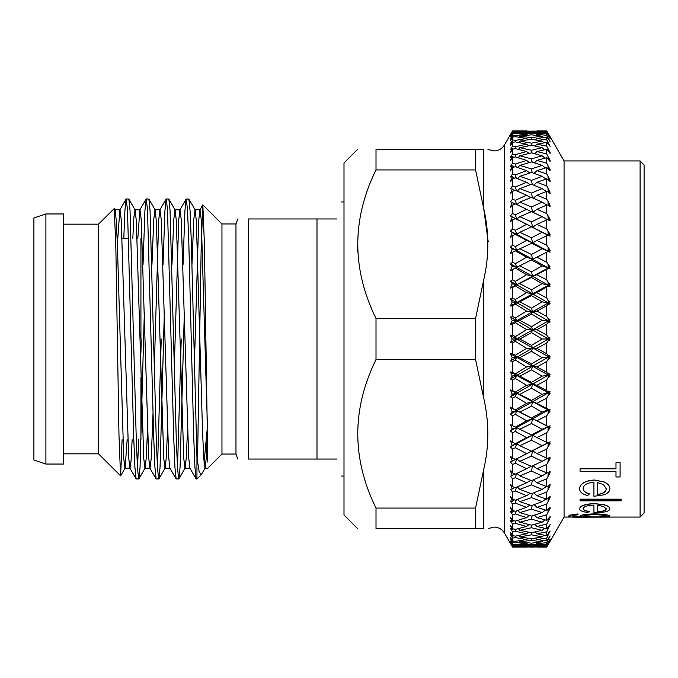<?xml version="1.0" encoding="UTF-8"?>
<svg xmlns="http://www.w3.org/2000/svg" width="678" height="678" viewBox="0 0 678 678"><rect width="100%" height="100%" fill="white"/><g stroke="black" fill="none" stroke-linecap="round" stroke-linejoin="round"><path stroke-width="1.02" d="M640.1 160.94L644.1 164.94L644.1 513.06L640.1 517.06L640.1 160.94L564.071 160.94L564.071 517.06L571.851 517.06M615.988 476.812L615.988 471.278L580.08 471.278L580.08 468.693L615.988 468.693M620.09 462.71L615.988 462.71L620.09 462.565L620.09 476.973L615.988 476.973L615.988 471.278M593.928 482.329C587.317 482.719 583.724 484.745 583.156 488.423C583.233 490.974 585.284 492.838 589.309 494.016L587.64 495.576C582.3 494.228 579.605 491.923 579.563 488.66L579.563 488.499C580.343 483.363 585.36 480.533 594.623 480.007L604.378 482.033C608.03 483.804 609.853 485.973 609.836 488.541L609.836 488.711C609.836 491.33 607.912 493.347 604.081 494.779L593.928 496.304L593.928 482.329L593.928 496.127M583.156 488.253C583.233 490.796 585.284 492.66 589.309 493.847L589.309 494.016M580.08 499.152L621.116 499.152L621.116 500.873L580.08 500.873L580.08 499.152M593.928 505.085C587.317 505.356 583.724 506.551 583.156 508.67C583.233 510.085 585.284 511.085 589.309 511.661L587.64 512.424C582.3 511.805 579.605 510.593 579.563 508.805L579.563 508.61C580.343 505.635 585.36 503.949 594.623 503.568L604.378 504.822C608.03 505.915 609.853 507.186 609.836 508.644L609.836 508.831C609.836 510.28 607.912 511.348 604.081 512.043L593.928 512.78L593.928 505.085L593.928 512.585M583.156 508.475C583.233 509.89 585.284 510.89 589.309 511.466L589.309 511.661M609.319 517.111L577.148 517.195C571.444 517.195 568.656 516.899 568.791 516.305L568.791 516.111C568.63 515.28 571.715 514.56 578.029 513.949L578.029 514.771C574.08 515.229 572.198 515.729 572.385 516.272C572.469 516.933 576.393 517.212 584.165 517.111L585.682 517.111C582.012 517.017 580.139 516.729 580.08 516.255L580.08 516.06C580.834 514.89 585.741 514.153 594.792 513.848C603.937 514.153 608.946 514.899 609.836 516.068L609.836 516.272C609.802 516.738 607.929 517.017 604.208 517.111L607.742 516.916M572.418 516.161L582.199 516.907M475.566 508.068L483.651 469.769C489.219 446.09 489.219 422.097 483.651 397.791L475.566 359.493L475.566 318.507L376.01 318.507L376.01 359.493C351.704 409.114 351.704 458.642 376.01 508.068L376.01 528.56C351.704 528.56 351.704 528.56 376.01 528.56C351.704 528.56 351.704 528.56 376.01 528.56L475.566 528.56L475.566 508.068L376.01 508.068M475.566 318.507L483.651 280.209C489.219 256.53 489.219 232.537 483.651 208.231L488.194 241.648M475.566 169.932L475.566 149.44L483.651 149.44C489.219 149.44 489.219 149.44 483.651 149.44L483.651 208.231L475.566 169.932L376.01 169.932C351.704 219.358 351.704 268.886 376.01 318.507M488.236 528.56L494.05 527.06C498.584 527.213 502.051 529.213 504.449 533.061L504.449 144.939C502.051 148.787 498.584 150.787 494.05 150.94L487.965 149.44M357.509 149.44L344 162.94L344 515.06L357.509 528.56M519.814 339L531.501 332.644L542.112 339L531.501 345.356L519.814 339L516.661 339L510.432 342.568L512.534 342.924L512.534 353.738L510.432 353.772L512.229 357.603L510.432 360.874L512.534 361.552L512.534 372.29L510.432 371.985L512.229 376.061L510.432 379.002L512.534 380.002L512.534 390.562L510.432 389.935L512.229 394.215L510.432 396.816L512.534 398.122L512.534 408.427L510.432 407.478L512.229 411.927L510.432 414.156L512.534 415.767L512.534 425.725L510.432 424.47L512.229 429.047L510.432 430.894L512.534 432.793L512.534 442.336L510.432 440.768L512.229 445.446L510.432 446.895L512.534 449.065L512.534 458.108L510.432 456.252L512.229 460.989L510.432 462.023L512.534 464.447L512.534 472.922L510.432 470.795L512.229 475.549L510.432 476.168L512.534 478.829L512.534 486.651L510.432 484.27L512.229 489.007L510.432 489.202L512.534 492.075L512.534 499.203L510.432 496.576L512.229 501.262L510.432 501.025L512.534 504.093L512.534 510.458L510.432 507.619L512.229 512.204L510.432 511.551L512.534 514.78L512.534 520.331L510.432 517.297L512.229 521.755L510.432 520.679L512.534 524.052L512.534 528.747L510.432 525.543L512.229 529.84L510.432 528.348L512.534 531.832L512.534 535.637L510.432 532.289L512.229 536.383L510.432 534.493L512.534 538.061L512.534 540.942L510.432 537.476L512.229 541.332L510.432 539.061L512.534 542.688L512.534 544.62L510.432 541.069L512.229 544.663L510.432 542.027L512.534 546.646L510.432 543.349L512.534 547.07L526.603 547.07L515.45 546.739M512.534 361.552L515.382 360.035L516.661 357.281L519.814 357.653L531.501 351.314L532.577 348.102L536.934 348.331L546.748 342.899L547.977 341.11L550.121 340.017L549.426 339L550.121 337.983L547.977 336.89L546.748 335.101L536.934 329.669L546.748 324.237L547.977 322.643L550.121 321.889L549.426 320.762L550.121 319.863L547.977 318.44L546.748 316.473L536.934 311.066L546.748 305.685L547.977 304.312L550.121 303.897L549.426 302.676L550.121 301.888L547.977 300.151L546.748 298.023L536.934 292.701L547.977 286.252L550.121 286.184L549.426 284.879L550.121 284.218L547.977 282.175L546.748 279.904L536.934 274.7L547.977 268.624L550.121 268.895L549.426 267.522L550.121 266.988L546.748 262.259L536.934 257.225L547.977 251.555L550.121 252.174L549.426 250.733L550.121 250.343L546.748 245.224L536.934 240.402L547.977 235.19L550.121 236.156L549.426 234.664L550.121 234.402L546.748 228.952L536.934 224.376L546.748 219.875L547.977 219.664L550.121 220.96L549.426 219.426L550.121 219.316L546.748 213.57L536.934 209.273L546.748 205.061L547.977 205.103L550.121 206.714L549.426 205.154L550.121 205.18L546.748 199.196L536.934 195.213L546.748 191.332L547.977 191.62L550.121 193.535L549.426 191.959L550.121 192.128L546.748 185.942L536.934 182.306L546.748 178.78L550.121 181.526L549.426 179.95L550.121 180.263L546.748 173.924L536.934 170.67L546.748 167.525L550.121 170.788L549.426 169.22L550.121 169.669L546.748 163.237L536.934 160.381L546.748 157.652L550.121 161.406L549.426 159.864L550.121 160.44L546.748 153.965L536.934 151.533L546.748 149.236L550.121 153.448L549.426 151.94L550.121 152.652L546.748 146.177L536.934 144.202L546.748 142.355L550.121 146.355L546.748 139.948L536.934 138.431L546.748 137.049L550.121 141.617L546.748 135.32L536.934 134.278L546.748 133.371L550.121 138.473L546.748 132.329L536.934 131.769L546.748 131.354L550.121 136.931M546.748 342.899L546.748 353.763L536.934 348.331M512.534 380.002L515.382 378.502L516.661 375.409L519.814 376.154L531.501 369.883L532.577 366.23L536.934 366.934L546.748 361.527L547.977 359.56L550.121 358.137L549.426 357.238L550.121 356.111L547.977 355.357L546.748 353.763M546.748 361.527L546.748 372.315L536.934 366.934M512.534 398.122L515.382 396.655L516.661 393.248L519.814 394.35L531.501 388.197L532.577 384.146L536.934 385.299L546.748 379.977L547.977 377.849L550.121 376.112L549.426 375.324L550.121 374.103L547.977 373.688L546.748 372.315M546.748 379.977L546.748 390.587L536.934 385.299M512.534 415.767L515.382 414.343L516.661 410.648L519.814 412.114L531.501 406.122L532.577 401.698L536.934 403.3L546.748 398.096L547.977 395.825L550.121 393.782L549.426 393.121L550.121 391.816L547.977 391.748L546.748 390.587M546.748 398.096L546.748 408.453L536.934 403.3M512.534 432.793L515.382 431.428L516.661 427.471L519.814 429.276L531.501 423.513L532.577 418.741L536.934 420.775L546.748 415.741L550.121 411.012L549.426 410.478L550.121 409.105L547.977 409.376L546.748 408.453M546.748 415.741L546.748 425.75L536.934 420.775M512.534 449.065L515.382 447.768L516.661 443.59L519.814 445.717L531.501 440.208L532.577 435.14L536.934 437.598L546.748 432.776L550.121 427.657L549.426 427.267L550.121 425.826L547.977 426.445L546.748 425.75M546.748 432.776L546.748 442.353L536.934 437.598M512.534 464.447L515.382 463.227L516.661 458.853L519.814 461.303L531.501 456.099L532.577 450.768L536.934 453.624L546.748 449.048L550.121 443.598L549.426 443.336L550.121 441.844L547.977 442.81L546.748 442.353M546.748 449.048L546.748 458.125L536.934 453.624M532.883 465.727L536.934 468.727L546.748 464.43L550.121 458.684L549.426 458.574L550.121 457.04L547.977 458.336L546.748 458.125M546.748 464.43L546.748 472.939L536.934 468.727M533.315 479.812L536.934 482.787L546.748 478.804L550.121 472.82L549.426 472.846L550.121 471.286L547.977 472.897L546.748 472.939M546.748 478.804L546.748 486.668L536.934 482.787M533.722 492.813L536.934 495.694L546.748 492.059L550.121 485.872L549.426 486.041L550.121 484.465L547.977 486.38L546.748 486.668M546.748 492.059L546.748 499.22L536.934 495.694M534.111 504.61L536.934 507.33L546.748 504.076L550.121 497.737L549.426 498.05L550.121 496.474L546.748 499.22M546.748 504.076L546.748 510.475L536.934 507.33M534.484 515.119L536.934 517.619L546.748 514.763L550.121 508.33L549.426 508.78L550.121 507.212L546.748 510.475M546.748 514.763L546.748 520.348L536.934 517.619M534.857 524.238L536.934 526.467L546.748 524.035L550.121 517.56L549.426 518.136L550.121 516.594L546.748 520.348M546.748 524.035L546.748 528.764L536.934 526.467M535.23 531.899L536.934 533.798L546.748 531.823L550.121 524.552L546.748 528.764M546.748 531.823L546.748 535.645L536.934 533.798M535.612 538.052L536.934 539.569L546.748 538.052L550.121 531.01L546.748 535.645M546.748 538.052L546.748 540.951L536.934 539.569M536.001 542.629L536.934 543.722L546.748 542.68L550.121 535.925L546.748 540.951M546.748 542.68L546.748 544.629L536.934 543.722M546.748 545.671L546.748 546.646L536.934 546.231L546.748 545.671L550.121 539.256L546.748 544.629M536.857 546.976L546.748 546.993L550.121 540.976L546.748 546.646M546.748 546.993L564.071 517.06M504.449 144.939L512.534 130.93L510.432 134.651L512.534 131.354L510.432 135.973L512.229 133.337L510.432 136.931L512.534 133.38L512.534 135.312L510.432 138.939L512.229 136.668L510.432 140.524L512.534 137.058L512.534 139.939L510.432 143.507L512.229 141.617L510.432 145.711L512.534 142.363L512.534 146.168L510.432 149.652L512.229 148.16L510.432 152.457L512.534 149.253L512.534 153.948L510.432 157.321L512.229 156.245L510.432 160.703L512.534 157.669L512.534 163.22L510.432 166.449L512.229 165.796L510.432 170.381L512.534 167.542L512.534 173.907L510.432 176.975L512.229 176.738L510.432 181.424L512.534 178.797L512.534 185.925L510.432 188.798L512.229 188.993L510.432 193.73L512.534 191.349L512.534 199.171L510.432 201.832L512.229 202.451L510.432 207.205L512.534 205.078L512.534 213.553L510.432 215.977L512.229 217.011L510.432 221.748L512.534 219.892L512.534 228.935L510.432 231.105L512.229 232.554L510.432 237.232L512.534 235.664L512.534 245.207L510.432 247.106L512.229 248.953L510.432 253.53L512.534 252.275L512.534 262.233L510.432 263.844L512.229 266.073L510.432 270.522L512.534 269.573L512.534 279.878L510.432 281.184L512.229 283.785L510.432 288.065L512.534 287.438L512.534 297.998L510.432 298.998L512.229 301.939L510.432 306.015L512.534 305.71L512.534 316.448L510.432 317.126L512.229 320.397L510.432 324.228L512.534 324.262L512.534 335.076L510.432 335.432L512.229 339L510.432 342.568M235.969 454.04L221.96 454.04L221.96 223.96L235.969 223.96L235.969 454.04L237.783 459.04M337 218.96C343.017 196.493 343.017 196.493 337 218.96L248.343 218.96L248.343 459.04C234.503 459.04 234.503 459.04 248.343 459.04C234.503 459.04 234.503 459.04 248.343 459.04L337 459.04C343.017 481.507 343.017 481.507 337 459.04M63.512 224.164L98.522 224.164L98.522 453.836L120.633 475.846L122.082 439.734M63.512 339L63.512 464.04L45.901 464.04L45.901 213.96L63.512 213.96L63.512 339M45.901 213.96L33.9 217.96L33.9 460.04L45.901 464.04M316.99 218.96L316.99 459.04M207.782 462.108L204.425 244.775L202.849 204.849L201.222 245.351L197.501 462.074M207.782 421.818L207.782 442.844M183.035 264.767L184.933 210.689L186.136 199.052L188.865 199.052L190.069 210.689L191.255 239.97L196.951 457.514L199.103 471.43L201.213 474.786L205.129 468.108L206.324 457.303L207.51 430.369M204.061 462.515L207.4 427.14M196.951 457.514L196.951 479.049L201.213 474.786M123.786 238.266L124.947 210.188L126.116 199.052L127.481 209.612L133.736 438.03L134.922 467.312L136.117 478.948L138.846 478.948L140.049 467.312L144.338 312.278M137.481 468.388L138.685 439.734M140.931 352.662L141.236 339M126.227 198.951L128.845 199.052L130.049 210.689L136.236 438.03L137.481 468.388L138.736 479.049M143.024 264.767L144.923 210.689L146.236 198.951L147.49 209.612L153.737 438.03L154.923 467.312L156.126 478.948L158.855 478.948L160.059 467.312L164.339 312.278M157.491 468.388L161.245 339M146.236 198.951L148.855 199.052L150.05 210.689L156.237 438.03L157.491 468.388L158.737 479.049M163.034 264.767L164.932 210.689L166.246 198.951L167.491 209.612L173.746 438.03L174.932 467.312L176.127 478.948L178.865 478.948L180.06 467.312L184.348 312.278M177.5 468.388L181.246 339M166.246 198.951L168.856 199.052L170.059 210.689L176.246 438.03L177.5 468.388L178.746 479.049M186.247 198.951L187.501 209.612L188.747 239.97L193.755 438.03L194.942 467.312L196.137 478.948L196.951 479.049M98.522 224.164L114.294 208.485L115.853 247.868L118.981 435.149L120.557 475.871M140.931 238.266L140.931 339M140.931 377.265L140.931 439.734M248.343 218.96C234.503 218.96 234.503 218.96 248.343 218.96M114.294 208.493L115.099 209.892L116.294 220.697L117.48 247.631L123.727 458.379L124.981 468.218L129.981 468.218L131.049 460.955L132.151 439.734M120.633 475.846L125.108 468.108L127.15 439.734M132.82 238.266L133.913 217.045L134.981 209.782L139.982 209.782L141.236 219.621L148.668 457.303L149.863 468.108L156.126 478.948M128.845 199.052L135.108 209.892L136.303 220.697L143.736 458.379L144.99 468.218L149.991 468.218L151.236 458.379L153.025 413.233M138.846 478.948L145.109 468.108L146.304 457.303L147.49 430.369M151.948 264.767L153.737 219.621L154.991 209.782L159.991 209.782L161.245 219.621L168.678 457.303L169.873 468.108L176.127 478.948M148.855 199.052L155.118 209.892L156.313 220.697L163.745 458.379L164.991 468.218L169.992 468.218M158.855 478.948L165.118 468.108L166.313 457.303L167.491 430.369M171.958 264.767L173.746 219.621L175 209.782L180.001 209.782L181.246 219.621L188.679 457.303L189.874 468.108L196.137 478.948M168.856 199.052L175.119 209.892L176.314 220.697L183.746 458.379L185.001 468.218L190.001 468.218M178.865 478.948L185.128 468.108L186.323 457.303L187.501 430.369M191.959 264.767L193.755 219.621L195.001 209.782L200.002 209.782L201.256 219.621L207.782 438.183M188.865 199.052L195.128 209.892L196.323 220.697L202.502 430.369L203.756 458.379L205.01 468.218L207.782 468.218L221.96 454.04M117.811 238.266L119.853 209.892L126.116 199.052M114.98 209.782L119.981 209.782L121.226 219.621L128.659 457.303L129.854 468.108L136.117 478.948M137.82 238.266L139.863 209.892L146.117 199.052M154.338 365.722L158.669 220.697L159.864 209.892L166.127 199.052M174.348 365.722L178.678 220.697L179.873 209.892L186.136 199.052M194.349 365.722L198.688 220.697L199.883 209.892L202.773 204.883M546.748 130.93L536.934 130.93L546.748 130.93L564.071 160.94M548.002 133.413L546.748 131.007M546.748 131.354L546.748 132.329M546.748 133.371L546.748 135.32M546.748 137.049L546.748 139.948M546.748 142.355L546.748 146.177M546.748 149.236L546.748 153.965M546.748 157.652L546.748 163.237M546.748 167.525L546.748 173.924M546.748 178.78L546.748 185.942M546.748 191.332L546.748 199.196M546.748 205.061L546.748 213.57M546.748 219.875L546.748 228.952M546.748 235.647L546.748 245.224M546.748 252.25L546.748 262.259M546.748 269.547L546.748 279.904M546.748 287.413L546.748 298.023M546.748 305.685L546.748 316.473M546.748 324.237L546.748 335.101M512.534 538.061L515.382 537.612L526.603 539.569L515.382 541.307L512.534 540.942M512.534 542.688L515.382 542.366L515.695 541.256M518.975 540.773L519.814 541.849L531.501 540.341L531.806 538.705M512.695 540.968L512.229 541.332M528.187 538.239L526.603 539.569M515.382 542.366L526.603 543.722L512.534 544.62M531.501 540.341L542.112 541.849L531.501 543.171L519.814 541.849M527.73 542.764L526.603 543.722M543.587 540.519L542.112 541.849M531.501 544.239L542.112 545.188L531.501 545.943L519.814 545.188L531.501 544.239L531.713 543.146M519.814 545.188L519.28 544.485M547.977 540.239L548.078 539.129M543.07 544.307L542.112 545.188M547.977 543.349L548.044 542.671M536.934 546.231L536.417 545.612M512.534 531.832L515.382 531.255L526.603 533.798L515.382 536.129L512.534 535.637M515.382 537.612L515.805 536.044M518.687 535.459L519.814 536.883L531.501 534.832L531.899 532.645M513.06 535.73L512.229 536.383M528.628 532.154L526.603 533.798M531.501 534.832L542.112 536.883L531.501 538.756L519.814 536.883M547.977 535.501L548.112 533.993M544.07 535.154L542.112 536.883M512.534 524.052L515.382 523.348L526.603 526.467L515.382 529.374L512.534 528.747M515.382 531.255L515.924 529.23M518.399 528.603L519.814 530.323L531.501 527.738L531.993 525.018M513.415 528.942L512.229 529.84M529.052 524.543L526.603 526.467M531.501 527.738L542.112 530.323L531.501 532.73L519.814 530.323M547.977 529.187L548.146 527.289M544.536 528.255L542.112 530.323M512.534 514.78L515.382 513.958L526.603 517.619L515.382 521.077L512.534 520.331M515.382 523.348L516.043 520.874M518.111 520.246L519.814 522.221L531.501 519.128L532.086 515.882M513.763 520.653L512.229 521.755M529.467 515.483L526.603 517.619M531.501 519.128L542.112 522.221L531.501 525.153L519.814 522.221M547.977 521.34L548.18 519.077M544.993 519.865L542.112 522.221M512.534 504.093L515.382 503.152L526.603 507.33L515.382 511.322L512.534 510.458M515.382 513.958L516.161 511.043M517.822 510.458L519.814 512.644L531.501 509.068L532.179 505.313M514.094 510.932L512.229 512.204M529.882 505.025L526.603 507.33M531.501 509.068L542.112 512.644L531.501 516.068L519.814 512.644M547.977 512.026L548.214 509.424M545.451 510.059L542.112 512.644M512.534 492.075L515.382 491.033L526.603 495.694L515.382 500.169L512.534 499.203M515.382 503.152L516.289 499.813M517.534 499.322L519.814 501.678L531.501 497.635L532.281 493.398M514.433 499.847L512.229 501.262M530.306 493.27L526.603 495.694M531.501 497.635L542.112 501.678L531.501 505.559L519.814 501.678M547.977 501.322L548.239 498.415M545.909 498.915L542.112 501.678M512.534 478.829L515.382 477.685L526.603 482.787L515.382 487.728L512.534 486.651M515.382 491.033L516.416 487.27M517.221 486.923L519.814 489.389L531.501 484.931L532.383 480.227M514.78 487.499L512.229 489.007M530.738 480.312L526.603 482.787M531.501 484.931L542.112 489.389L531.501 493.711L519.814 489.389M547.977 489.304L548.273 486.118M546.375 486.524L542.112 489.389M548.968 497.66L549.426 498.05M515.382 463.227L526.603 468.727L515.382 474.083L512.534 472.922M515.382 477.685L516.56 473.524M516.899 473.363L519.814 475.897L531.501 471.049L532.493 465.913M515.136 473.981L512.229 475.549M531.188 466.244L526.603 468.727M531.501 471.049L542.112 475.897L531.501 480.617L519.814 475.897M547.977 476.083L548.299 472.651M546.968 472.93L542.112 475.897M548.858 485.592L549.426 486.041M515.382 447.768L526.603 453.624L515.382 459.353L512.534 458.108M547.977 446.438L548.358 442.742L510.432 462.023M515.382 459.353L512.229 460.989M531.501 440.208L542.112 445.717L526.603 453.624M531.501 456.099L542.112 461.303L531.501 466.388L519.814 461.303M547.977 461.752L548.332 458.116M547.646 458.277L542.112 461.303M548.714 472.337L549.426 472.846M515.382 431.428L526.603 437.598L515.382 443.658L512.534 442.336M547.977 430.25L548.358 426.759L510.432 446.895M515.382 443.658L516.661 443.59L512.229 445.446M531.501 423.513L542.112 429.276L531.501 434.962L532.577 435.14L526.603 437.598M531.501 451.124L519.814 445.717M550.121 441.844L542.112 445.717M548.527 457.997L549.426 458.574M515.382 414.343L526.603 420.775L515.382 427.115L512.534 425.725M547.977 413.334L548.358 410.071L510.432 430.894M515.382 427.115L516.661 427.471L512.229 429.047M531.501 406.122L542.112 412.114L531.501 418.029L532.577 418.741L526.603 420.775M531.501 434.962L519.814 429.276M550.121 425.826L542.112 429.276M547.977 442.81L549.426 443.336M515.382 396.655L526.603 403.3L515.382 409.868L512.534 408.427M547.977 395.825L548.358 392.808L510.432 414.156M515.382 409.868L516.661 410.648L512.229 411.927M531.501 388.197L542.112 394.35L531.501 400.452L532.577 401.698L526.603 403.3M531.501 418.029L519.814 412.114M550.121 409.105L542.112 412.114M547.977 426.445L549.426 427.267M515.382 378.502L526.603 385.299L515.382 392.045L512.534 390.562M547.977 377.849L548.358 375.12L510.432 396.816M515.382 392.045L516.661 393.248L512.229 394.215M531.501 369.883L542.112 376.154L531.501 382.392L532.577 384.146L526.603 385.299M531.501 400.452L519.814 394.35M550.121 391.816L542.112 394.35M547.977 409.376L549.426 410.478M515.382 360.035L526.603 366.934L515.382 373.798L512.534 372.29M547.977 359.56L548.358 357.128L510.432 379.002M515.382 373.798L516.661 375.409L512.229 376.061M531.501 351.314L542.112 357.653L531.501 363.976L532.577 366.23L526.603 366.934M531.501 382.392L519.814 376.154M550.121 374.103L548.358 375.12L542.112 376.154M547.977 391.748L548.358 392.808L549.426 393.121M512.534 342.924L515.382 341.39L526.603 348.331L515.382 355.264L512.534 353.738M547.977 341.11L548.358 339L510.432 360.874M515.382 355.264L516.661 357.281L512.229 357.603M531.501 345.356L532.577 348.102L526.603 348.331M531.501 363.976L519.814 357.653M550.121 356.111L548.358 357.128L542.112 357.653M547.977 373.688L548.358 375.12L549.426 375.324M512.534 324.262L515.382 322.736L526.603 329.669L515.382 336.61L512.534 335.076M515.382 341.39L516.661 339L512.229 339M531.501 332.644L532.577 329.898L516.661 339L510.432 335.432M515.382 336.61L516.661 339L549.426 357.238M547.977 322.643L548.358 320.872L532.577 329.898L526.603 329.669M550.121 337.983L548.358 339L542.112 339M547.977 355.357L548.358 357.128L550.121 358.137M512.534 305.71L515.382 304.202L526.603 311.066L515.382 317.965L512.534 316.448M515.382 322.736L516.661 320.719L510.432 324.228M547.977 304.312L548.358 302.88L516.661 320.719L519.814 320.347L531.501 314.024L532.577 311.77L526.603 311.066M515.382 317.965L516.661 320.719L512.229 320.397M531.501 314.024L542.112 320.347L531.501 326.686L519.814 320.347M531.501 326.686L532.577 329.898L536.934 329.669M550.121 319.863L548.358 320.872L542.112 320.347M547.977 336.89L548.358 339L549.426 339M512.534 287.438L515.382 285.955L526.603 292.701L515.382 299.498L512.534 297.998M515.382 304.202L516.661 302.591L510.432 306.015M547.977 286.252L548.358 285.192L516.661 302.591L519.814 301.846L531.501 295.608L532.577 293.854L526.603 292.701M515.382 299.498L516.661 302.591L512.229 301.939M531.501 295.608L542.112 301.846L531.501 308.117L519.814 301.846M531.501 308.117L532.577 311.77L536.934 311.066M550.121 301.888L548.358 302.88L542.112 301.846M547.977 318.44L548.358 320.872L549.426 320.762M512.534 269.573L515.382 268.132L526.603 274.7L515.382 281.345L512.534 279.878M515.382 285.955L516.661 284.752L510.432 288.065M547.977 268.624L548.358 267.929L516.661 284.752L531.501 277.548L532.577 276.302L526.603 274.7M515.382 281.345L516.661 284.752L512.229 283.785M531.501 277.548L542.112 283.65L531.501 289.803L519.814 283.65M531.501 289.803L532.577 293.854L536.934 292.701M550.121 284.218L548.358 285.192L542.112 283.65M547.977 300.151L548.358 302.88L549.426 302.676M512.534 252.275L515.382 250.885L526.603 257.225L515.382 263.657L512.534 262.233M515.382 268.132L510.432 270.522M547.977 251.555L516.661 267.352L532.577 259.259L526.603 257.225M515.382 263.657L516.661 267.352L512.229 266.073M531.501 259.971L542.112 265.886L531.501 271.878L519.814 265.886M531.501 271.878L532.577 276.302L536.934 274.7M550.121 266.988L548.358 267.929L542.112 265.886M547.977 282.175L548.358 285.192L549.426 284.879M512.534 235.664L515.382 234.342L526.603 240.402L515.382 246.572L512.534 245.207M515.382 250.885L532.577 242.86L526.603 240.402M515.382 246.572L516.661 250.529L512.229 248.953M531.501 243.038L542.112 248.724L531.501 254.487L519.814 248.724M531.501 254.487L532.577 259.259L536.934 257.225M550.121 250.343L548.358 251.241L542.112 248.724M547.977 264.666L548.358 267.929L549.426 267.522M512.534 219.892L515.382 218.647L526.603 224.376L515.382 230.232L512.534 228.935M515.382 234.342L516.661 234.41L519.814 232.283L531.501 226.876L532.577 227.232L526.603 224.376M515.382 230.232L516.661 234.41L512.229 232.554M531.501 226.876L542.112 232.283L531.501 237.792L519.814 232.283M531.501 237.792L532.577 242.86L536.934 240.402M547.977 235.19L542.112 232.283M547.977 247.75L548.358 251.241L549.426 250.733M512.534 205.078L515.382 203.917L526.603 209.273L515.382 214.773L512.534 213.553M515.382 218.647L516.661 219.147L519.814 216.697L531.501 211.612L542.112 216.697L531.501 221.901L519.814 216.697M515.382 214.773L516.661 219.147L512.229 217.011M531.188 211.756L526.603 209.273M531.501 221.901L532.577 227.232L536.934 224.376M547.646 219.723L542.112 216.697M547.977 231.562L548.358 235.258L549.426 234.664M512.534 191.349L515.382 190.272L526.603 195.213L515.382 200.315L512.534 199.171M516.899 204.637L519.814 202.103L531.501 197.383L542.112 202.103L531.501 206.951L519.814 202.103M515.136 204.019L512.229 202.451M515.382 200.315L516.56 204.476M530.738 197.688L526.603 195.213M532.883 212.273L536.934 209.273M531.501 206.951L532.493 212.087M546.968 205.07L542.112 202.103M548.527 220.003L549.426 219.426M547.977 216.248L548.332 219.884M512.534 178.797L515.382 177.831L526.603 182.306L515.382 186.967L512.534 185.925M517.221 191.077L519.814 188.611L531.501 184.289L542.112 188.611L531.501 193.069L519.814 188.611M514.78 190.501L512.229 188.993M515.382 186.967L516.416 190.73M530.306 184.73L526.603 182.306M533.315 198.188L536.934 195.213M531.501 193.069L532.383 197.773M546.375 191.476L542.112 188.611M548.714 205.663L549.426 205.154M547.977 201.917L548.299 205.349M512.534 167.542L515.382 166.678L526.603 170.67L515.382 174.848L512.534 173.907M517.534 178.678L519.814 176.322L531.501 172.441L542.112 176.322L531.501 180.365L519.814 176.322M514.433 178.153L512.229 176.738M515.382 174.848L516.289 178.187M529.882 172.975L526.603 170.67M533.722 185.187L536.934 182.306M531.501 180.365L532.281 184.602M545.909 179.085L542.112 176.322M548.858 192.408L549.426 191.959M547.977 188.696L548.273 191.882M512.534 157.669L515.382 156.923L526.603 160.381L515.382 164.042L512.534 163.22M517.822 167.542L519.814 165.356L531.501 161.932L542.112 165.356L531.501 168.932L519.814 165.356M514.094 167.068L512.229 165.796M515.382 164.042L516.161 166.958M529.467 162.517L526.603 160.381M534.111 173.39L536.934 170.67M531.501 168.932L532.179 172.687M545.451 167.941L542.112 165.356M548.968 180.34L549.426 179.95M547.977 176.678L548.239 179.585M512.534 149.253L515.382 148.626L526.603 151.533L515.382 154.652L512.534 153.948M518.111 157.754L519.814 155.779L531.501 152.847L542.112 155.779L531.501 158.872L519.814 155.779M513.763 157.347L512.229 156.245M515.382 154.652L516.043 157.127M529.052 153.457L526.603 151.533M534.484 162.881L536.934 160.381M531.501 158.872L532.086 162.118M544.993 158.135L542.112 155.779M547.977 165.974L548.214 168.576M512.534 142.363L515.382 141.871L526.603 144.202L515.382 146.745L512.534 146.168M518.399 149.397L519.814 147.677L531.501 145.27L542.112 147.677L531.501 150.262L519.814 147.677M513.415 149.058L512.229 148.16M515.382 146.745L515.924 148.77M528.628 145.846L526.603 144.202M534.857 153.762L536.934 151.533M531.501 150.262L531.993 152.982M544.536 149.745L542.112 147.677M547.977 156.66L548.18 158.923M512.534 137.058L515.382 136.693L526.603 138.431L515.382 140.388L512.534 139.939M518.687 142.541L519.814 141.117L531.501 139.244L542.112 141.117L531.501 143.168L519.814 141.117M513.06 142.27L512.229 141.617M515.382 140.388L515.805 141.956M528.187 139.761L526.603 138.431M535.23 146.101L536.934 144.202M531.501 143.168L531.899 145.355M544.07 142.846L542.112 141.117M547.977 148.813L548.146 150.711M512.534 133.38L526.603 134.278L515.382 135.634L512.534 135.312M518.975 137.227L519.814 136.151L531.501 134.829L542.112 136.151L531.501 137.659L519.814 136.151M512.695 137.032L512.229 136.668M515.382 135.634L515.695 136.744M527.73 135.236L526.603 134.278M535.612 139.948L536.934 138.431M531.501 137.659L531.806 139.295M543.587 137.481L542.112 136.151M547.977 142.499L548.112 144.007M512.534 131.354L526.603 131.769L512.534 132.329M519.28 133.515L519.814 132.812L531.501 132.057L542.112 132.812L531.501 133.761L519.814 132.812M515.382 132.507L515.568 133.168M527.23 132.312L526.603 131.769M536.001 135.371L536.934 134.278M531.501 133.761L531.713 134.854M543.07 133.693L542.112 132.812M547.977 137.761L548.078 138.871M526.696 131.007L512.534 130.998M519.602 131.43L542.112 131.142L519.814 131.142M536.417 132.388L536.934 131.769M531.501 131.524L531.611 132.066M547.977 134.651L548.044 135.329M512.534 547.002L515.382 546.951M531.501 547.044L519.814 546.858L531.501 546.476L542.112 546.858L531.501 547.044M512.534 545.671L526.603 546.231L512.534 546.646M531.611 545.934L531.501 546.476M526.603 546.231L527.23 545.688M515.568 544.832L515.382 545.493M475.566 149.44L376.01 149.44C351.704 149.44 351.704 149.44 376.01 149.44L376.01 169.932M357.704 251.741L357.509 244.216M483.651 469.769L483.651 528.56C489.219 528.56 489.219 528.56 483.651 528.56L475.566 528.56M475.566 359.493L376.01 359.493M568.791 516.305C568.639 515.475 571.715 514.755 578.029 514.144M580.08 516.255C580.843 515.085 585.75 514.348 594.792 514.043L594.792 513.848M594.792 514.043C603.937 514.356 608.946 515.094 609.836 516.272M583.673 516.28C584.021 516.899 587.75 517.178 594.86 517.111C601.844 517.17 605.64 516.899 606.242 516.297C605.657 515.424 601.793 514.89 594.648 514.687C587.69 514.882 584.029 515.407 583.673 516.28M583.673 516.077C584.021 516.695 587.75 516.975 594.86 516.916L594.86 517.111M594.86 516.916C601.852 516.975 605.649 516.704 606.242 516.102M579.563 508.805C580.343 505.822 585.36 504.135 594.623 503.746L594.623 503.568M594.623 503.746L604.378 504.822M604.378 505.008C608.03 506.102 609.853 507.373 609.836 508.831M603.496 506.449L597.521 505.229L597.521 511.941C603.098 511.61 606.005 510.593 606.242 508.89L603.496 506.449M597.521 505.229L597.521 511.746C603.098 511.415 606.005 510.398 606.242 508.695M580.08 499.33L621.116 499.33M579.563 488.66C580.343 483.524 585.36 480.685 594.623 480.168L594.623 480.007M594.623 480.168L604.378 482.033M604.378 482.194C608.03 483.965 609.853 486.134 609.836 488.711M603.496 484.592L597.521 482.558L597.521 494.576C603.098 493.855 606.005 491.94 606.242 488.813L603.496 484.592M597.521 482.558L597.521 494.406C603.098 493.686 606.005 491.762 606.242 488.643M615.988 462.71L615.988 468.845L580.08 468.845M550.121 236.156L510.432 215.977M550.121 252.174L510.432 231.105M550.121 268.895L510.432 247.106M550.121 286.184L510.432 263.844M550.121 303.897L510.432 281.184M550.121 321.889L510.432 298.998M550.121 340.017L510.432 317.126M550.121 376.112L510.432 353.772M550.121 393.782L510.432 371.985M550.121 411.012L510.432 389.935M550.121 427.657L510.432 407.478M483.651 280.209L483.651 397.791M609.319 517.06L640.1 517.06M504.449 533.061L512.534 547.07M63.512 453.836L98.522 453.836M122.142 238.266L128.676 238.266M341.559 476.041L344 476.041M341.559 201.959L344 201.959M221.96 223.96L202.849 204.849M235.969 223.96L237.783 218.96M512.534 130.93L526.603 130.93M536.934 547.07L546.748 547.07"/></g></svg>
